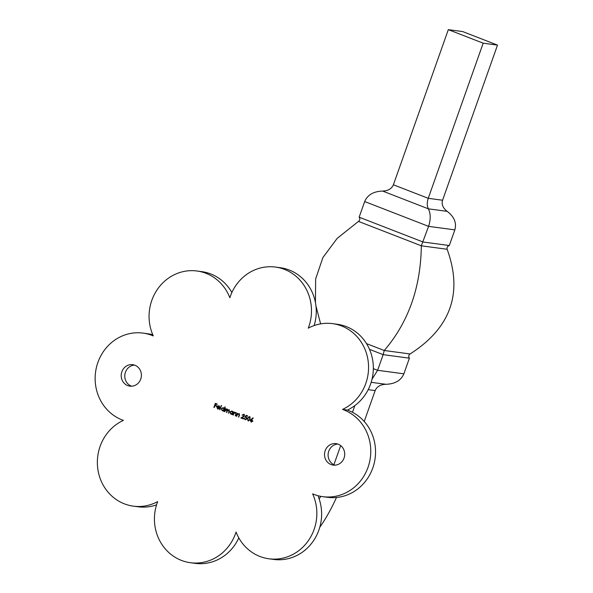 <?xml version="1.0" encoding="UTF-8"?>
<svg xmlns="http://www.w3.org/2000/svg" width="593" height="593" viewBox="0 0 593 593"><rect width="100%" height="100%" fill="white"/><g stroke="black" fill="none" stroke-linecap="round" stroke-linejoin="round"><path stroke-width="0.89" d="M325.179 450.702A10.822 10.088 -82.4 0 0 333.184 465.097A10.822 10.088 -82.4 0 0 344.059 458.041A10.822 10.088 -82.4 0 0 336.061 443.646A10.822 10.088 -82.4 0 0 325.179 450.702M335.001 465.164A10.822 10.088 97.6 0 1 328.759 451.184A10.822 10.088 97.6 0 1 337.825 444.061M121.861 371.744A10.822 10.088 -82.4 0 0 129.86 386.139A10.822 10.088 -82.4 0 0 140.741 379.083A10.822 10.088 -82.4 0 0 132.736 364.688A10.822 10.088 -82.4 0 0 121.861 371.744M131.676 386.206A10.822 10.088 97.6 0 1 125.442 372.226A10.822 10.088 97.6 0 1 134.5 365.103M268.911 558.784A44.957 41.91 -82.4 0 0 314.097 529.46A44.957 41.91 -82.4 0 0 312.63 493.858A44.957 41.91 -82.4 0 0 322.837 496.675L327.618 497.312A44.957 41.91 -82.4 0 0 372.797 467.981A44.957 41.91 -82.4 0 0 351.197 411.653L347.594 410.097L342.532 409.415A44.957 41.91 -82.4 0 0 365.807 383.426A44.957 41.91 -82.4 0 0 332.569 323.637A44.957 41.91 -82.4 0 0 308.249 328.181A44.957 41.91 -82.4 0 0 308.738 326.862A44.957 41.91 -82.4 0 0 275.5 267.072A44.957 41.91 -82.4 0 0 230.314 296.404A44.957 41.91 -82.4 0 0 229.862 297.738A44.957 41.91 -82.4 0 0 197.009 271.001A44.957 41.91 -82.4 0 0 157.145 289.755A44.957 41.91 -82.4 0 0 153.291 335.927A44.957 41.91 -82.4 0 0 143.083 333.11A44.957 41.91 -82.4 0 0 96.318 367.897A44.957 41.91 -82.4 0 0 123.388 420.37A44.957 41.91 -82.4 0 0 97.675 467.936A44.957 41.91 -82.4 0 0 133.351 506.148A44.957 41.91 -82.4 0 0 157.671 501.604A44.957 41.91 -82.4 0 0 157.182 502.923A44.957 41.91 -82.4 0 0 190.42 562.713A44.957 41.91 -82.4 0 0 235.606 533.381A44.957 41.91 -82.4 0 0 236.058 532.047A44.957 41.91 -82.4 0 0 268.911 558.784L273.684 559.429A44.957 41.91 -82.4 0 0 318.871 530.098A44.957 41.91 -82.4 0 0 319.041 498.594L318.144 495.748M190.42 562.713L195.193 563.35A44.957 41.91 -82.4 0 0 238.816 537.895M322.837 496.675A44.957 41.91 -82.4 0 0 368.023 467.343A44.957 41.91 -82.4 0 0 342.532 409.415M347.594 410.097L351.1 408.073A44.957 41.91 -82.4 0 0 370.581 384.064A44.957 41.91 -82.4 0 0 337.343 324.282L332.569 323.637M314.223 325.542L314.446 324.571A44.957 41.91 -82.4 0 0 280.274 267.717L275.5 267.072M333.903 464.719L340.678 445.602M352.472 412.291L354.844 405.59M364.228 421.467L375.161 390.587L368.194 389.653M247.963 420.311L248.593 420.934L248.022 420.867L247.511 418.191L249.564 416.508L250.12 419.207L248.297 420.934M243.604 414.677L242.033 415.152L243.775 414.262L244.494 415.945L241.84 417.857L243.627 418.554L243.478 418.977L240.869 417.961L244.138 415.841L243.604 414.677M233.131 414.959L234.205 411.935L234.354 412.617L235.636 412.431L236.14 414.374L235.251 415.782L235.955 413.655L235.221 412.721L236.044 412.861L234.205 413.21L233.131 414.959L233.509 415.011M229.372 410.282L228.646 410.141L227.193 411.312L226.778 412.491L226.726 409.392L224.51 411.609L225.585 408.584L225.74 409.244L226.911 409.044L227.549 410.119L228.839 409.793L229.276 411.601L228.698 413.239L228.935 411.46L228.453 410.089L228.846 410.163M226.281 408.97L226.911 409.044L226.281 408.97M227.453 409.541L226.941 409.422M219.736 409.756L221.233 405.508L221.582 405.642L219.736 409.756L220.107 409.807M213.873 407.48L215.333 403.336L217.208 404.07L217.06 404.493L215.533 403.9L215.081 405.175L216.608 405.768L216.46 406.19L214.933 405.597L214.243 407.532M217.72 408.614L219.225 408.666L217.631 409L216.771 406.894L217.446 406.012L218.743 405.871L219.669 406.909L219.603 408.073L217.09 407.102L217.72 408.614L218.602 408.762M218.016 409.103L217.49 408.495M224.88 406.924L225.229 407.057L223.724 411.305L223.561 410.645L222.212 410.779L221.308 408.636L223.331 407.65L224.243 408.733L224.88 406.924M222.583 410.875L222.064 410.252M233.071 411.498L232.345 414.655L232.182 413.996L230.833 414.129L229.928 411.987L231.952 411.001L232.871 412.053L233.071 411.498M231.203 414.225L230.684 413.595M236.385 416.219L237.452 413.195L237.608 413.877L238.89 413.692L239.394 415.634L238.505 417.042L239.209 414.915L238.475 413.981L239.29 414.122L237.459 414.47L236.755 416.271M245.176 419.273L246.525 418.606L245.925 417.331L244.998 417.213L246.125 415.3L247.704 415.908L247.555 416.33L246.243 415.826L245.65 416.835L246.866 418.754L245.005 419.688L244.249 418.065L245.176 419.273L246.51 419.347M245.361 419.785L244.924 419.125M246.844 417.591L244.998 417.213M251.195 419.295L253.011 417.85L253.196 418.176L251.588 419.459L252.707 421.238L251.061 422.038L250.342 420.326L251.706 419.362M251.343 422.12L250.972 421.482M133.351 506.148L138.125 506.785A44.957 41.91 -82.4 0 0 156.545 504.858M152.764 334.734A44.957 41.91 -82.4 0 0 147.857 333.755L143.083 333.11M231.878 292.527A44.957 41.91 -82.4 0 0 201.783 271.638L197.009 271.001M319.167 498.958A39.961 14.099 111.2 0 0 320.769 496.341M319.76 527.318A79.922 28.197 111.2 0 0 336.476 497.49M215.155 405.627L215.281 405.249M215.756 403.929L215.889 403.551M217.105 404.359L215.533 403.9M216.504 406.057L214.933 405.597M218.313 408.688L219.573 408.458M217.32 407.132L216.771 406.894M217.853 406.235L217.446 406.012M218.046 406.086L219.343 405.953M219.64 407.94L217.09 407.102M219.469 406.457L218.402 406.331M217.253 406.739L219.388 407.569L218.632 406.249L217.253 406.739M219.232 406.331L217.809 406.249M223.754 411.223L223.376 411.171M223.939 410.697L223.561 410.645M221.686 408.688L221.308 408.636M222.36 408.021L223.272 407.628M224.614 408.785L224.243 408.733M224.287 409.719L223.205 408.028L221.649 408.777L222.353 410.415L224.058 410.363M222.353 410.415L223.909 409.667M224.888 411.661L224.51 411.609M227.512 409.126L225.74 409.244M227.949 410.171L227.549 410.119M228.149 410.2L229.432 409.867M228.728 413.151L228.357 413.106M226.808 412.409L226.43 412.357M232.374 414.566L231.996 414.522M232.56 414.047L232.182 413.996M230.306 412.039L229.928 411.987M230.981 411.372L231.893 410.979M233.249 412.105L232.871 412.053M232.908 413.062L231.826 411.372L230.269 412.12L230.981 413.758L232.678 413.714M230.981 413.758L232.53 413.017M236.229 412.513L234.354 412.617M235.629 415.834L235.251 415.782M236.325 413.706L235.955 413.655M239.483 413.773L237.608 413.877M238.875 417.094L238.505 417.042M239.579 414.967L239.209 414.915M242.411 415.204L242.033 415.152M242.626 415.233L244.368 414.344M243.523 418.843L240.869 417.961M241.462 418.043L243.56 416.909L242.967 416.827M244.516 415.893L244.138 415.841M247.6 416.197L246.243 415.826M246.896 418.651L246.525 418.606M246.518 417.413L245.598 417.294M245.621 417.25L245.85 416.864M247.889 418.243L247.511 418.191M248.823 416.953L249.601 416.523M250.231 417.138L249.668 416.975M249.861 420.133L248.185 420.444L249.26 420.052L249.779 419.066L249.245 416.894L249.846 416.975M250.024 417.02L249.431 416.938L247.859 418.324L248.185 420.444M250.15 419.118L249.779 419.066M249.705 420.111L249.26 420.052M250.72 420.378L250.342 420.326M250.935 420.407L251.795 419.37M252.952 421.208L251.224 421.623L252.351 421.126L251.558 419.911L252.373 420.044L250.683 420.474L251.224 421.623M252.729 421.178L252.351 421.126M403.87 373.82L409.407 358.172L383.152 354.651L377.615 370.299L403.87 373.82C401.009 380.476 395.034 383.967 385.924 384.294C380.461 384.494 376.874 386.592 375.161 390.587M369.513 349.359L383.152 354.651L384.249 350.5C408.429 322.288 420.785 287.39 421.319 245.806L358.483 221.404C359.995 220.144 360.218 218.743 359.143 217.186L423.046 242.003L449.301 245.524C447.448 246.162 446.729 247.407 447.144 249.268L421.319 245.806L428.583 226.363C430.807 219.454 430.733 213.606 428.368 208.832C426.953 205.964 426.916 202.458 428.242 198.314L483.176 43.185L497.505 45.105L462.644 31.57L448.323 29.65L483.176 43.185M393.389 184.779L428.242 198.314L442.571 200.234C441.392 204.4 442.927 208.106 447.174 211.353L428.368 208.832L382.626 191.065C388.089 190.872 391.676 188.774 393.389 184.779L448.323 29.65M442.571 200.234L497.505 45.105M382.626 191.065C373.516 191.391 367.541 194.882 364.68 201.546L359.143 217.186M449.301 245.524L454.838 229.876C456.803 222.938 454.245 216.764 447.174 211.353M366.518 343.614L384.249 350.5L410.074 353.962C450.747 327.959 463.103 293.068 447.144 249.268M320.62 323.874L315.95 305.951M315.439 302.563L315.646 278.962L322.889 257.562L337.165 238.379L358.483 221.404M372.004 379.261L377.615 370.299L373.331 368.638M410.074 353.962C408.555 355.214 408.332 356.623 409.407 358.172M229.306 411.512L228.935 411.46M227.371 410.875L226.978 410.823M236.133 414.411L235.755 414.359M239.379 415.671L239.009 415.619M454.838 229.876L428.583 226.363L364.68 201.546M371.159 382.315L385.924 384.294M218.357 406.175L218.958 406.257M245.532 417.235L246.132 417.316"/></g></svg>
